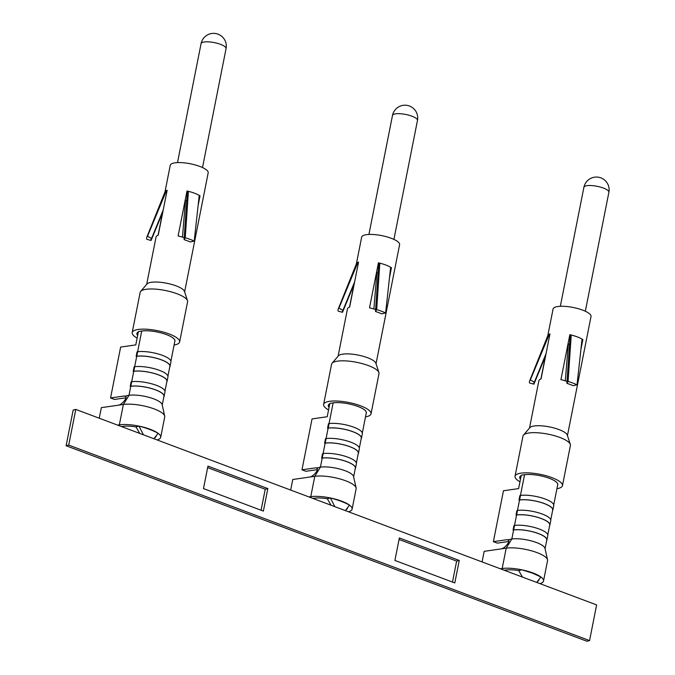 <?xml version="1.0" encoding="UTF-8"?>
<svg xmlns="http://www.w3.org/2000/svg" width="675" height="675" viewBox="0 0 675 675"><rect width="100%" height="100%" fill="white"/><g stroke="black" fill="none" stroke-linecap="round" stroke-linejoin="round"><path stroke-width="1.01" d="M207.638 467.623L265.233 489.248L267.84 488.582L263.385 511.085L203.487 488.599L207.942 466.104L267.84 488.582M265.233 489.248L261.082 510.216M399.052 539.468L456.646 561.094L459.253 560.427L454.798 582.93L394.9 560.444L399.355 537.95L459.253 560.427M456.646 561.094L452.495 582.061M547.796 534.819L549.737 525.007A19.339 5.417 -168.8 0 0 538.017 517.463A19.339 5.417 -168.8 0 0 516.577 515L516.012 515.076L516.907 510.578L517.523 510.427L516.628 514.924A19.499 5.468 11.2 0 1 538.194 517.472A19.499 5.468 11.2 0 1 549.897 525.032A19.499 5.468 11.2 0 1 549.602 525.69M549.897 525.032L550.783 520.535A19.499 5.468 -168.8 0 0 539.08 512.975A19.499 5.468 -168.8 0 0 517.523 510.427M516.012 515.076L516.628 514.924M553.736 504.824L557.71 484.726A19.339 5.417 -168.8 0 0 545.991 477.183A19.339 5.417 -168.8 0 0 524.551 474.719L520.45 495.433M482.077 561.912L484.169 551.34L501.019 548.91C504.951 548.556 511.152 540.565 508.123 539.747L511.827 538.996A19.339 5.417 11.2 0 1 532.17 541.148A19.339 5.417 11.2 0 1 544.97 548.319L547.535 559.794A24.114 6.758 11.2 0 1 547.552 560.638L543.518 580.998A24.114 6.758 -168.8 0 0 521.834 569.818A24.114 6.758 -168.8 0 0 502.166 568.519L500.352 568.78M508.739 540.295L507.085 539.679L493.383 541.654L503.457 490.767L518.619 488.582L521.277 475.192L524.551 474.719M493.383 541.654L497.332 543.13L508.823 541.477M545.054 548.674L546.767 540A19.339 5.417 -168.8 0 0 535.047 532.465A19.339 5.417 -168.8 0 0 513.608 529.993L513.042 530.077L513.937 525.58L514.553 525.42L513.658 529.917A19.499 5.468 11.2 0 1 535.224 532.465A19.499 5.468 11.2 0 1 546.927 540.034A19.499 5.468 11.2 0 1 546.632 540.683M550.766 519.817L552.707 510.005A19.339 5.417 -168.8 0 0 540.987 502.47A19.339 5.417 -168.8 0 0 519.548 499.998L518.982 500.082L519.868 495.585L520.492 495.425L519.598 499.922A19.499 5.468 11.2 0 1 541.164 502.47A19.499 5.468 11.2 0 1 552.867 510.038A19.499 5.468 11.2 0 1 552.572 510.688M501.019 548.91L506.199 548.159A24.114 6.758 11.2 0 1 531.571 550.842A24.114 6.758 11.2 0 1 547.535 559.794M540.034 583.673L541.215 583.175A24.114 6.758 -168.8 0 0 543.518 580.998M331.079 505.246L327.308 498.749L330.379 497.973L334.876 506.68L536.726 582.432L540.903 576.982L532.465 573.126L521.834 569.818L518.721 570.594A19.339 5.417 -168.8 0 0 505.668 570.063L504.301 570.257M537.308 581.664A19.339 5.417 -168.8 0 0 538.836 580.07A19.339 5.417 -168.8 0 0 538.861 579.648M518.721 570.594L522.492 577.091M552.867 510.038L553.753 505.533A19.499 5.468 -168.8 0 0 542.05 497.973A19.499 5.468 -168.8 0 0 520.492 495.425M518.982 500.082L519.598 499.922M546.927 540.034L547.813 535.528A19.499 5.468 -168.8 0 0 536.11 527.968A19.499 5.468 -168.8 0 0 514.553 525.42M513.042 530.077L513.658 529.917M545.636 355.776L533.908 384.176L529.639 382.987A28.443 7.965 -168.8 0 1 529.571 381.046A28.443 7.965 -168.8 0 1 530.331 379.991L549.34 334.176L549.88 334.344M546.05 353.666L534.381 382.109L530.331 379.991M534.381 382.109A23.811 6.674 -168.8 0 0 533.933 382.801A23.811 6.674 -168.8 0 0 533.908 384.176M529.571 381.046L547.855 335.526A19.339 5.417 11.2 0 1 549.34 334.176A19.339 5.417 11.2 0 1 549.965 333.914L541.055 378.911A19.339 5.417 -168.8 0 0 538.861 380.793L529.504 428.051M569.59 344.149A14.563 4.084 11.2 0 1 568.316 343.972L565.304 380.843M566.907 383.349L568.088 381.442L571.236 335.019L570.122 336.142L566.907 383.349A23.811 6.674 -168.8 0 1 573.1 385.678L577.032 384.801L582.053 339.078A19.339 5.417 -168.8 0 0 571.236 335.019A19.339 5.417 11.2 0 0 569.835 334.682L560.925 379.671A19.339 5.417 -168.8 0 1 567.042 381.4M577.032 384.801A28.443 7.965 -168.8 0 0 568.088 381.442M540.903 378.97L545.366 356.434M569.573 335.998A14.563 4.084 11.2 0 1 570.122 336.142M581.977 339.787L582.854 339.567L581.023 348.823M557.634 485.131A19.398 5.434 -168.8 0 0 557.769 484.734A19.398 5.434 -168.8 0 0 545.333 476.972A19.398 5.434 -168.8 0 0 523.581 474.854M521.184 475.622A19.398 5.434 -168.8 0 0 519.716 477.2A19.398 5.434 -168.8 0 0 520.476 479.216M567.447 435.569L591.013 316.533A19.339 5.417 -168.8 0 0 578.053 308.635A19.339 5.417 -168.8 0 0 556.234 306.838A19.339 5.417 -168.8 0 0 553.07 309.015L547.796 335.661M556.926 488.708A24.173 6.775 -168.8 0 0 562.452 485.663L570.409 445.492A24.173 6.775 -168.8 0 0 570.324 444.403A24.173 6.775 -168.8 0 0 552.428 435.147A24.173 6.775 -168.8 0 0 526.93 433.375A24.173 6.775 -168.8 0 0 523.471 435.122A24.173 6.775 -168.8 0 0 522.982 436.101L515.025 476.272A24.173 6.775 -168.8 0 0 519.969 481.773M570.324 444.403L567.295 435.113A19.339 5.417 -168.8 0 0 552.977 427.705A19.339 5.417 -168.8 0 0 532.583 426.288A19.339 5.417 -168.8 0 0 529.816 427.688L523.471 435.122M562.452 485.663A24.173 6.775 -168.8 0 0 546.252 475.791A24.173 6.775 -168.8 0 0 518.974 473.546A24.173 6.775 -168.8 0 0 515.025 476.272M568.207 345.322A19.339 5.417 11.2 0 1 567.742 345.246M582.053 339.078A19.339 5.417 11.2 0 1 582.854 339.567M136.012 426.921A19.339 5.417 -168.8 0 0 135.894 426.904L138.999 426.119C146.804 428.144 153.166 430.532 158.077 433.282A24.114 6.758 -168.8 0 0 138.999 426.119A24.114 6.758 -168.8 0 0 119.34 424.828L117.526 425.09M334.901 506.672L75.777 409.413L73.17 410.071L66.108 445.753L586.955 641.25L589.562 640.592L68.707 445.087L66.108 445.753M164.97 391.129L166.911 381.308A19.339 5.417 -168.8 0 0 155.191 373.773A19.339 5.417 -168.8 0 0 133.751 371.301L133.186 371.385L134.08 366.888L134.696 366.727L133.802 371.233A19.499 5.468 11.2 0 1 155.368 373.781A19.499 5.468 11.2 0 1 167.071 381.341A19.499 5.468 11.2 0 1 166.776 381.991M167.071 381.341L167.957 376.844A19.499 5.468 -168.8 0 0 156.254 369.276A19.499 5.468 -168.8 0 0 134.696 366.727M133.186 371.385L133.802 371.233M170.91 361.133L174.884 341.027A19.339 5.417 -168.8 0 0 163.164 333.492A19.339 5.417 -168.8 0 0 141.725 331.028L137.624 351.743M99.25 418.222L101.343 407.649L118.193 405.219C122.124 404.865 128.326 396.875 125.297 396.056L129.001 395.305A19.339 5.417 11.2 0 1 149.344 397.448A19.339 5.417 11.2 0 1 162.143 404.629L164.708 416.104A24.114 6.758 11.2 0 1 164.725 416.948L160.692 437.299A24.114 6.758 -168.8 0 0 158.077 433.282L153.9 438.742M125.913 396.605L124.259 395.989L110.557 397.963L120.639 347.077L135.793 344.891L138.451 331.501L141.725 331.028M110.557 397.963L114.505 399.44L125.997 397.786M162.228 404.983L163.941 396.309A19.339 5.417 -168.8 0 0 152.221 388.775A19.339 5.417 -168.8 0 0 130.781 386.302L130.216 386.387L131.11 381.881L131.726 381.729L130.832 386.227A19.499 5.468 11.2 0 1 152.398 388.775A19.499 5.468 11.2 0 1 164.101 396.343A19.499 5.468 11.2 0 1 163.806 396.993M167.94 376.127L169.881 366.314A19.339 5.417 -168.8 0 0 158.161 358.779A19.339 5.417 -168.8 0 0 136.721 356.307L136.156 356.392L137.05 351.886L137.666 351.734L136.772 356.231A19.499 5.468 11.2 0 1 158.338 358.779A19.499 5.468 11.2 0 1 170.041 366.339A19.499 5.468 11.2 0 1 169.746 366.998M118.193 405.219L123.373 404.468A24.114 6.758 11.2 0 1 148.745 407.152A24.114 6.758 11.2 0 1 164.708 416.104M157.207 439.982L158.389 439.484A24.114 6.758 -168.8 0 0 160.692 437.299M135.894 426.904A19.339 5.417 -168.8 0 0 122.842 426.372L121.475 426.566M154.482 437.974A19.339 5.417 -168.8 0 0 156.009 436.371A19.339 5.417 -168.8 0 0 156.035 435.957M170.041 366.339L170.927 361.842A19.499 5.468 -168.8 0 0 159.224 354.282A19.499 5.468 -168.8 0 0 137.666 351.734M136.156 356.392L136.772 356.231M164.101 396.343L164.987 391.837A19.499 5.468 -168.8 0 0 153.284 384.277A19.499 5.468 -168.8 0 0 131.726 381.729M130.216 386.387L130.832 386.227M162.81 212.085L151.082 240.486L146.812 239.288A28.443 7.965 -168.8 0 1 146.745 237.355A28.443 7.965 -168.8 0 1 147.504 236.301L166.514 190.485L167.054 190.654M163.223 209.976L151.554 238.41L147.504 236.301M151.554 238.41A23.811 6.674 -168.8 0 0 151.107 239.11A23.811 6.674 -168.8 0 0 151.082 240.486M146.745 237.355L165.029 191.835A19.339 5.417 11.2 0 1 166.514 190.485A19.339 5.417 11.2 0 1 167.138 190.223L158.228 235.221A19.339 5.417 -168.8 0 0 156.035 237.102L146.678 284.361M186.764 200.45A14.563 4.084 11.2 0 1 185.49 200.281L182.478 237.144M184.081 239.659L185.262 237.752L188.409 191.32L187.296 192.443L184.081 239.659A23.811 6.674 -168.8 0 1 190.274 241.988L194.206 241.11L199.226 195.379A19.339 5.417 -168.8 0 0 188.409 191.32A19.339 5.417 11.2 0 0 187.009 190.983L178.099 235.98A19.339 5.417 -168.8 0 1 184.216 237.71M194.206 241.11A28.443 7.965 -168.8 0 0 185.262 237.752M158.077 235.28L162.54 212.743M186.747 192.307A14.563 4.084 11.2 0 1 187.296 192.443M199.15 196.096L200.028 195.877L198.197 205.124M174.808 341.44A19.398 5.434 -168.8 0 0 174.943 341.044A19.398 5.434 -168.8 0 0 162.506 333.281A19.398 5.434 -168.8 0 0 140.754 331.163M138.367 331.931A19.398 5.434 -168.8 0 0 136.89 333.509A19.398 5.434 -168.8 0 0 137.649 335.526M184.621 291.87L208.187 172.842A19.339 5.417 -168.8 0 0 195.227 164.945A19.339 5.417 -168.8 0 0 173.407 163.148A19.339 5.417 -168.8 0 0 170.243 165.324L164.97 191.97M174.099 345.018A24.173 6.775 -168.8 0 0 179.626 341.972L187.582 301.793A24.173 6.775 -168.8 0 0 187.498 300.712A24.173 6.775 -168.8 0 0 169.602 291.457A24.173 6.775 -168.8 0 0 144.104 289.685A24.173 6.775 -168.8 0 0 140.645 291.431A24.173 6.775 -168.8 0 0 140.155 292.402L132.199 332.581A24.173 6.775 -168.8 0 0 137.143 338.082M187.498 300.712L184.469 291.414A19.339 5.417 -168.8 0 0 170.151 284.015A19.339 5.417 -168.8 0 0 149.757 282.597A19.339 5.417 -168.8 0 0 146.99 283.998L140.645 291.431M179.626 341.972A24.173 6.775 -168.8 0 0 163.426 332.1A24.173 6.775 -168.8 0 0 136.148 329.856A24.173 6.775 -168.8 0 0 132.199 332.581M185.38 201.631A19.339 5.417 11.2 0 1 184.916 201.555M199.226 195.379A19.339 5.417 11.2 0 1 200.028 195.877M68.707 445.087L75.777 409.413M589.562 640.592L596.624 604.91L536.726 582.432M356.383 462.974L358.324 453.153A19.339 5.417 -168.8 0 0 346.604 445.618A19.339 5.417 -168.8 0 0 325.164 443.154L324.599 443.23L325.493 438.733L326.109 438.573L325.215 443.078A19.499 5.468 11.2 0 1 346.781 445.627A19.499 5.468 11.2 0 1 358.484 453.187A19.499 5.468 11.2 0 1 358.189 453.836M358.484 453.187L359.37 448.689A19.499 5.468 -168.8 0 0 347.667 441.129A19.499 5.468 -168.8 0 0 326.109 438.573M324.599 443.23L325.215 443.078M362.323 432.979L366.297 412.881A19.339 5.417 -168.8 0 0 354.577 405.337A19.339 5.417 -168.8 0 0 333.138 402.874L329.037 423.588M290.663 490.067L292.756 479.495L309.606 477.065C313.538 476.71 319.739 468.72 316.71 467.902L320.414 467.151A19.339 5.417 11.2 0 1 340.757 469.302A19.339 5.417 11.2 0 1 353.557 476.474L356.122 487.949A24.114 6.758 11.2 0 1 356.138 488.793L352.105 509.153A24.114 6.758 -168.8 0 0 349.49 505.128A24.114 6.758 -168.8 0 0 330.413 497.964A24.114 6.758 -168.8 0 0 310.753 496.673L308.939 496.935M317.326 468.45L315.672 467.834L301.97 469.808L312.044 418.922L327.206 416.737L329.864 403.346L333.138 402.874M301.97 469.808L305.918 471.285L317.41 469.631M353.641 476.828L355.354 468.155A19.339 5.417 -168.8 0 0 343.634 460.62A19.339 5.417 -168.8 0 0 322.194 458.148L321.629 458.232L322.523 453.727L323.139 453.575L322.245 458.072A19.499 5.468 11.2 0 1 343.811 460.62A19.499 5.468 11.2 0 1 355.514 468.188A19.499 5.468 11.2 0 1 355.219 468.838M359.353 447.972L361.294 438.159A19.339 5.417 -168.8 0 0 349.574 430.625A19.339 5.417 -168.8 0 0 328.134 428.152L327.569 428.237L328.455 423.731L329.079 423.579L328.185 428.077A19.499 5.468 11.2 0 1 349.751 430.625A19.499 5.468 11.2 0 1 361.454 438.193A19.499 5.468 11.2 0 1 361.159 438.843M309.606 477.065L314.786 476.314A24.114 6.758 11.2 0 1 340.158 478.997A24.114 6.758 11.2 0 1 356.122 487.949M348.621 511.827L349.802 511.329A24.114 6.758 -168.8 0 0 352.105 509.153M327.308 498.749A19.339 5.417 -168.8 0 0 314.255 498.218L312.888 498.412M345.895 509.819A19.339 5.417 -168.8 0 0 347.423 508.224A19.339 5.417 -168.8 0 0 347.448 507.803M361.454 438.193L362.34 433.688A19.499 5.468 -168.8 0 0 350.637 426.127A19.499 5.468 -168.8 0 0 329.079 423.579M327.569 428.237L328.185 428.077M355.514 468.188L356.4 463.683A19.499 5.468 -168.8 0 0 344.697 456.123A19.499 5.468 -168.8 0 0 323.139 453.575M321.629 458.232L322.245 458.072M354.223 283.93L342.495 312.331L338.226 311.133A28.443 7.965 -168.8 0 1 338.158 309.201A28.443 7.965 -168.8 0 1 338.918 308.146L357.927 262.33L358.467 262.499M354.637 281.821L342.968 310.264L338.918 308.146M342.968 310.264A23.811 6.674 -168.8 0 0 342.52 310.956A23.811 6.674 -168.8 0 0 342.495 312.331M338.158 309.201L356.442 263.68A19.339 5.417 11.2 0 1 357.927 262.33A19.339 5.417 11.2 0 1 358.552 262.069L349.642 307.066A19.339 5.417 -168.8 0 0 347.448 308.948L338.091 356.206M378.177 272.303A14.563 4.084 11.2 0 1 376.903 272.126L373.891 308.99M375.494 311.504L376.675 309.597L379.823 263.166L378.709 264.288L375.494 311.504A23.811 6.674 -168.8 0 1 381.687 313.833L385.619 312.955L390.639 267.233A19.339 5.417 -168.8 0 0 379.823 263.166A19.339 5.417 11.2 0 0 378.422 262.828L369.512 307.825A19.339 5.417 -168.8 0 1 375.629 309.555M385.619 312.955A28.443 7.965 -168.8 0 0 376.675 309.597M349.49 307.125L353.953 284.588M378.16 264.153A14.563 4.084 11.2 0 1 378.709 264.288M390.563 267.941L391.441 267.722L389.61 276.969M366.221 413.286A19.398 5.434 -168.8 0 0 366.356 412.889A19.398 5.434 -168.8 0 0 353.919 405.127A19.398 5.434 -168.8 0 0 332.168 403.009M329.771 403.777A19.398 5.434 -168.8 0 0 328.303 405.354A19.398 5.434 -168.8 0 0 329.062 407.371M376.034 363.715L399.6 244.688A19.339 5.417 -168.8 0 0 386.64 236.79A19.339 5.417 -168.8 0 0 364.821 234.993A19.339 5.417 -168.8 0 0 361.657 237.17L356.383 263.815M365.512 416.863A24.173 6.775 -168.8 0 0 371.039 413.817L378.996 373.646A24.173 6.775 -168.8 0 0 378.911 372.558A24.173 6.775 -168.8 0 0 361.015 363.302A24.173 6.775 -168.8 0 0 335.517 361.53A24.173 6.775 -168.8 0 0 332.058 363.277A24.173 6.775 -168.8 0 0 331.568 364.255L323.612 404.426A24.173 6.775 -168.8 0 0 328.556 409.927M378.911 372.558L375.882 363.26A19.339 5.417 -168.8 0 0 361.564 355.86A19.339 5.417 -168.8 0 0 341.17 354.442A19.339 5.417 -168.8 0 0 338.403 355.843L332.058 363.277M371.039 413.817A24.173 6.775 -168.8 0 0 354.839 403.945A24.173 6.775 -168.8 0 0 327.561 401.701A24.173 6.775 -168.8 0 0 323.612 404.426M376.793 273.476A19.339 5.417 11.2 0 1 376.329 273.4M390.639 267.233A19.339 5.417 11.2 0 1 391.441 267.722M330.379 497.973L330.413 497.964C338.217 499.998 344.579 502.377 349.49 505.128L345.313 510.587M516.577 515L514.51 525.428M519.548 499.998L517.48 510.435M513.608 529.993L511.827 538.996L506.199 548.159L502.166 568.519M583.9 187.321A12.741 12.741 0 0 1 593.266 177.441A12.741 12.741 0 0 1 608.892 192.265A12.741 3.569 -168.8 0 0 600.353 187.068A12.741 3.569 -168.8 0 0 585.976 185.887A12.741 3.569 -168.8 0 0 583.9 187.321L560.334 306.298M138.966 426.119L143.463 434.835M133.751 371.301L131.684 381.738M136.721 356.307L134.654 366.744M130.781 386.302L129.001 395.305L123.373 404.468L119.34 424.828M201.074 43.622A12.741 12.741 0 0 1 210.44 33.75A12.741 12.741 0 0 1 226.066 48.575A12.741 3.569 -168.8 0 0 217.527 43.369A12.741 3.569 -168.8 0 0 203.15 42.188A12.741 3.569 -168.8 0 0 201.074 43.622L177.508 162.607M325.164 443.154L323.097 453.583M328.134 428.152L326.067 438.59M322.194 458.148L320.414 467.151L314.786 476.314L310.753 496.673M392.487 115.476A12.741 12.741 0 0 1 401.853 105.595A12.741 12.741 0 0 1 417.479 120.42A12.741 3.569 -168.8 0 0 408.94 115.222A12.741 3.569 -168.8 0 0 394.563 114.033A12.741 3.569 -168.8 0 0 392.487 115.476L368.921 234.453M608.892 192.265L585.335 311.251M139.776 433.434L135.996 426.895M226.066 48.575L202.508 167.56M417.479 120.42L393.922 239.406"/></g></svg>
